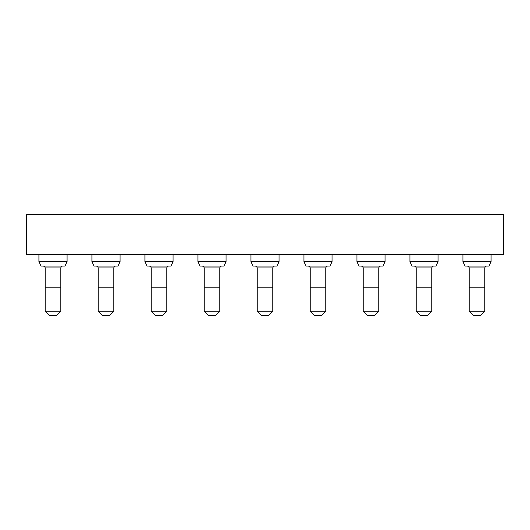 <?xml version="1.0" encoding="UTF-8"?>
<svg xmlns="http://www.w3.org/2000/svg" width="530" height="530" viewBox="0 0 530 530"><rect width="100%" height="100%" fill="white"/><g stroke="black" fill="none" stroke-linecap="round" stroke-linejoin="round"><path stroke-width="0.79" d="M503.5 254.36L26.5 254.36L503.5 254.36L503.5 214.71L503.5 254.36M503.5 214.71L26.5 214.71L26.5 254.36L26.5 214.71L503.5 214.71M38.915 254.36L38.915 261.661L67.085 261.661L67.085 254.36L67.085 261.661L38.915 261.661L38.915 254.36M91.915 254.36L91.915 261.661L120.085 261.661L120.085 254.36L120.085 261.661L91.915 261.661L91.915 254.36M144.915 254.36L144.915 261.661L173.085 261.661L173.085 254.36L173.085 261.661L144.915 261.661L144.915 254.36M197.915 254.36L197.915 261.661L226.085 261.661L226.085 254.36L226.085 261.661L197.915 261.661L197.915 254.36M250.915 254.36L250.915 261.661L279.085 261.661L279.085 254.36L279.085 261.661L250.915 261.661L250.915 254.36M303.915 254.36L303.915 261.661L332.085 261.661L332.085 254.36L332.085 261.661L303.915 261.661L303.915 254.36M356.915 254.36L356.915 261.661L385.085 261.661L385.085 254.36L385.085 261.661L356.915 261.661L356.915 254.36M409.915 254.36L409.915 261.661L438.085 261.661L438.085 254.36L438.085 261.661L409.915 261.661L409.915 254.36M462.915 254.36L462.915 261.661L491.085 261.661L491.085 254.36L491.085 261.661L462.915 261.661L462.915 254.36M38.915 261.661L41.002 266.04L64.998 266.04L67.085 261.661L64.998 266.04L41.002 266.04L38.915 261.661M91.915 261.661L94.002 266.04L117.998 266.04L120.085 261.661L117.998 266.04L94.002 266.04L91.915 261.661M144.915 261.661L147.002 266.04L170.998 266.04L173.085 261.661L170.998 266.04L147.002 266.04L144.915 261.661M197.915 261.661L200.002 266.04L223.998 266.04L226.085 261.661L223.998 266.04L200.002 266.04L197.915 261.661M250.915 261.661L253.002 266.04L276.998 266.04L279.085 261.661L276.998 266.04L253.002 266.04L250.915 261.661M303.915 261.661L306.002 266.04L329.998 266.04L332.085 261.661L329.998 266.04L306.002 266.04L303.915 261.661M356.915 261.661L359.002 266.04L382.998 266.04L385.085 261.661L382.998 266.04L359.002 266.04L356.915 261.661M409.915 261.661L412.002 266.04L435.998 266.04L438.085 261.661L435.998 266.04L412.002 266.04L409.915 261.661M462.915 261.661L465.002 266.04L488.998 266.04L491.085 261.661L488.998 266.04L465.002 266.04L462.915 261.661M459.265 214.71L494.735 214.71M406.265 214.71L441.735 214.71M353.265 214.71L388.735 214.71M300.265 214.71L335.735 214.71M247.265 214.71L282.735 214.71M194.265 214.71L229.735 214.71M141.265 214.71L176.735 214.71M88.265 214.71L123.735 214.71M35.265 214.71L70.735 214.71M43.089 266.04C44.321 266.067 45.017 266.689 45.176 267.922L60.824 267.922C60.996 266.696 61.692 266.067 62.911 266.04L62.911 266.04C61.692 266.067 60.996 266.696 60.824 267.922L45.176 267.922C45.01 266.696 44.315 266.067 43.089 266.04C44.321 266.067 45.017 266.689 45.176 267.922L45.176 287.22L60.824 287.22L60.824 267.922L60.824 287.22L45.176 287.22L45.176 267.922M44.792 266.802L43.407 266.04M96.089 266.04C97.321 266.067 98.017 266.689 98.176 267.922L113.824 267.922C113.996 266.696 114.692 266.067 115.911 266.04L115.911 266.04C114.692 266.067 113.996 266.696 113.824 267.922L98.176 267.922C98.01 266.696 97.315 266.067 96.089 266.04C97.321 266.067 98.017 266.689 98.176 267.922L98.176 287.22L113.824 287.22L113.824 267.922L113.824 287.22L98.176 287.22L98.176 267.922M97.792 266.802L96.407 266.04M149.089 266.04C150.321 266.067 151.017 266.689 151.176 267.922L166.824 267.922C166.996 266.696 167.692 266.067 168.911 266.04L168.911 266.04C167.692 266.067 166.996 266.696 166.824 267.922L151.176 267.922C151.01 266.696 150.315 266.067 149.089 266.04C150.321 266.067 151.017 266.689 151.176 267.922L151.176 287.22L166.824 287.22L166.824 267.922L166.824 287.22L151.176 287.22L151.176 267.922M150.792 266.802L149.407 266.04M202.089 266.04C203.321 266.067 204.017 266.689 204.176 267.922L219.824 267.922C219.996 266.696 220.692 266.067 221.911 266.04L221.911 266.04C220.692 266.067 219.996 266.696 219.824 267.922L204.176 267.922C204.01 266.696 203.315 266.067 202.089 266.04C203.321 266.067 204.017 266.689 204.176 267.922L204.176 287.22L219.824 287.22L219.824 267.922L219.824 287.22L204.176 287.22L204.176 267.922M203.792 266.802L202.407 266.04M255.089 266.04C256.321 266.067 257.017 266.689 257.176 267.922L272.824 267.922C272.996 266.696 273.692 266.067 274.911 266.04L274.911 266.04C273.692 266.067 272.996 266.696 272.824 267.922L257.176 267.922C257.01 266.696 256.315 266.067 255.089 266.04C256.321 266.067 257.017 266.689 257.176 267.922L257.176 287.22L272.824 287.22L272.824 267.922L272.824 287.22L257.176 287.22L257.176 267.922M256.792 266.802L255.407 266.04M308.089 266.04C309.321 266.067 310.017 266.689 310.176 267.922L325.824 267.922C325.996 266.696 326.692 266.067 327.911 266.04L327.911 266.04C326.692 266.067 325.996 266.696 325.824 267.922L310.176 267.922C310.01 266.696 309.315 266.067 308.089 266.04C309.321 266.067 310.017 266.689 310.176 267.922L310.176 287.22L325.824 287.22L325.824 267.922L325.824 287.22L310.176 287.22L310.176 267.922M309.792 266.802L308.407 266.04M361.089 266.04C362.321 266.067 363.017 266.689 363.176 267.922L378.824 267.922C378.996 266.696 379.692 266.067 380.911 266.04L380.911 266.04C379.692 266.067 378.996 266.696 378.824 267.922L363.176 267.922C363.01 266.696 362.315 266.067 361.089 266.04C362.321 266.067 363.017 266.689 363.176 267.922L363.176 287.22L378.824 287.22L378.824 267.922L378.824 287.22L363.176 287.22L363.176 267.922M362.792 266.802L361.407 266.04M414.089 266.04C415.321 266.067 416.017 266.689 416.176 267.922L431.824 267.922C431.996 266.696 432.692 266.067 433.911 266.04L433.911 266.04C432.692 266.067 431.996 266.696 431.824 267.922L416.176 267.922C416.01 266.696 415.315 266.067 414.089 266.04C415.321 266.067 416.017 266.689 416.176 267.922L416.176 287.22L431.824 287.22L431.824 267.922L431.824 287.22L416.176 287.22L416.176 267.922M415.792 266.802L414.407 266.04M467.089 266.04C468.321 266.067 469.017 266.689 469.176 267.922L484.824 267.922C484.996 266.696 485.692 266.067 486.911 266.04L486.911 266.04C485.692 266.067 484.996 266.696 484.824 267.922L469.176 267.922C469.01 266.696 468.315 266.067 467.089 266.04C468.321 266.067 469.017 266.689 469.176 267.922L469.176 287.22L484.824 287.22L484.824 267.922L484.824 287.22L469.176 287.22L469.176 267.922M468.792 266.802L467.407 266.04M45.176 287.22L45.176 311.216L60.824 311.216L60.824 287.22L60.824 311.216L56.756 315.29L60.824 311.216L45.176 311.216L45.176 287.22M98.176 287.22L98.176 311.216L113.824 311.216L113.824 287.22L113.824 311.216L109.756 315.29L113.824 311.216L98.176 311.216L98.176 287.22M151.176 287.22L151.176 311.216L166.824 311.216L166.824 287.22L166.824 311.216L162.756 315.29L166.824 311.216L151.176 311.216L151.176 287.22M204.176 287.22L204.176 311.216L219.824 311.216L219.824 287.22L219.824 311.216L215.756 315.29L219.824 311.216L204.176 311.216L204.176 287.22M257.176 287.22L257.176 311.216L272.824 311.216L272.824 287.22L272.824 311.216L268.756 315.29L272.824 311.216L257.176 311.216L257.176 287.22M310.176 287.22L310.176 311.216L325.824 311.216L325.824 287.22L325.824 311.216L321.756 315.29L325.824 311.216L310.176 311.216L310.176 287.22M363.176 287.22L363.176 311.216L378.824 311.216L378.824 287.22L378.824 311.216L374.756 315.29L378.824 311.216L363.176 311.216L363.176 287.22M416.176 287.22L416.176 311.216L431.824 311.216L431.824 287.22L431.824 311.216L427.756 315.29L431.824 311.216L416.176 311.216L416.176 287.22M469.176 287.22L469.176 311.216L484.824 311.216L484.824 287.22L484.824 311.216L480.756 315.29L484.824 311.216L469.176 311.216L469.176 287.22M45.176 311.216L49.244 315.29L56.756 315.29L60.824 311.216L56.756 315.29L49.244 315.29L45.176 311.216M98.176 311.216L102.244 315.29L109.756 315.29L113.824 311.216L109.756 315.29L102.244 315.29L98.176 311.216M151.176 311.216L155.244 315.29L162.756 315.29L166.824 311.216L162.756 315.29L155.244 315.29L151.176 311.216M204.176 311.216L208.244 315.29L215.756 315.29L219.824 311.216L215.756 315.29L208.244 315.29L204.176 311.216M257.176 311.216L261.244 315.29L268.756 315.29L272.824 311.216L268.756 315.29L261.244 315.29L257.176 311.216M310.176 311.216L314.244 315.29L321.756 315.29L325.824 311.216L321.756 315.29L314.244 315.29L310.176 311.216M363.176 311.216L367.244 315.29L374.756 315.29L378.824 311.216L374.756 315.29L367.244 315.29L363.176 311.216M416.176 311.216L420.244 315.29L427.756 315.29L431.824 311.216L427.756 315.29L420.244 315.29L416.176 311.216M469.176 311.216L473.244 315.29L480.756 315.29L484.824 311.216L480.756 315.29L473.244 315.29L469.176 311.216"/></g></svg>
